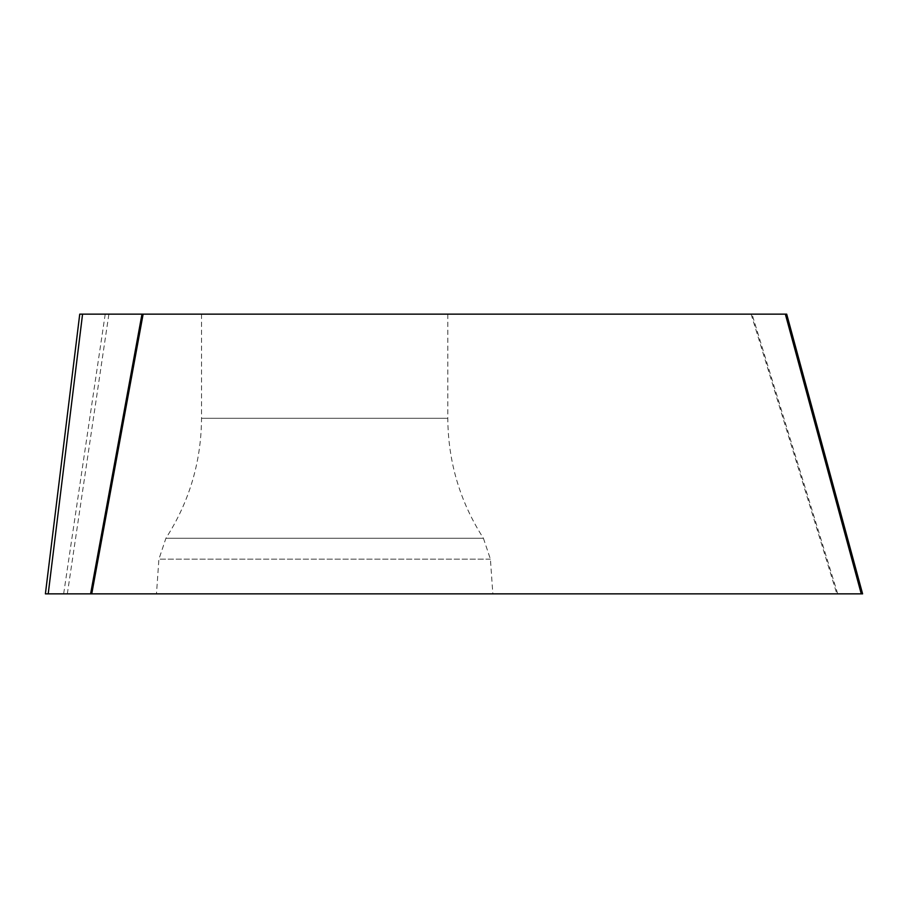 <?xml version="1.0" encoding="UTF-8"?>
<svg xmlns="http://www.w3.org/2000/svg" width="908" height="908" viewBox="0 0 908 908"><rect width="100%" height="100%" fill="white"/><g stroke="black" fill="none" stroke-linecap="round" stroke-linejoin="round"><path stroke-width="0.68" stroke-dasharray="4.54 3.41" d="M79.745 314.145L45.4 593.855L79.745 314.145M786.691 314.145L80.006 314.145M862.6 593.855L45.661 593.855M447.803 314.145L201.519 314.145L447.803 314.145L447.803 418.282C448.064 461.707 459.936 501.693 483.408 538.24L165.926 538.24L483.408 538.24L490.411 559.158L492.84 593.855L156.482 593.855L492.84 593.855M48.215 593.855L90.607 593.855M91.742 593.855L861.261 593.855M751.132 314.145L836.835 593.855M67.328 593.855L108.892 314.145M490.411 559.158L158.911 559.158L490.411 559.158M786.226 314.145L862.135 593.855M837.721 593.855L752.006 314.145M105.215 314.145L63.651 593.855M447.803 418.282L201.519 418.282L447.803 418.282M201.519 314.145L201.519 418.282C201.258 461.707 189.397 501.693 165.926 538.24L158.911 559.158L156.482 593.855"/><path stroke-width="1.36" d="M785.352 314.145L861.261 593.855L45.4 593.855L79.745 314.145L143.124 314.145L91.742 593.855L862.6 593.855L786.691 314.145L143.124 314.145M82.56 314.145L48.215 593.855L91.742 593.855L90.607 593.855L141.988 314.145"/></g></svg>
